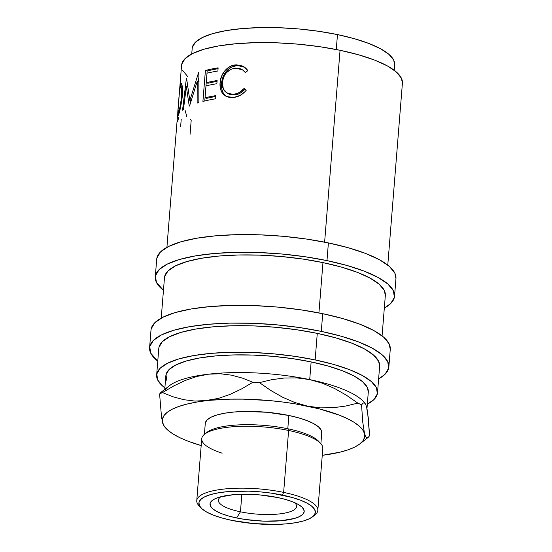 <?xml version="1.0" encoding="UTF-8"?>
<svg xmlns="http://www.w3.org/2000/svg" width="552" height="552" viewBox="0 0 552 552"><rect width="100%" height="100%" fill="white"/><g stroke="black" fill="none" stroke-linecap="round" stroke-linejoin="round"><path stroke-width="0.83" d="M240.444 511.807A39.233 10.798 -175.4 0 0 283.355 513.367A39.233 10.798 -175.4 0 0 294.526 502.603A39.233 10.798 4.6 0 1 296.576 506.467A39.233 10.798 4.6 0 1 240.444 511.807L241.859 494.268L240.444 511.807A39.233 10.798 4.6 0 1 218.357 500.174A39.233 10.798 4.6 0 1 221 496.69A39.233 10.798 -175.4 0 0 240.444 511.807L236.622 517.962L240.444 511.807M277.601 497.524A47.23 13 4.6 0 1 298.508 504.604A47.23 13 4.6 0 1 291.18 519.28A47.23 13 4.6 0 1 236.622 517.962L245.288 519.487L263.628 521.143L280.982 520.757L294.699 518.39L299.508 516.568L302.696 514.402L304.124 511.987L303.752 509.399L301.585 506.757L297.707 504.148L292.27 501.678L285.481 499.443L277.601 497.524L259.82 494.923L241.624 494.275L233.241 494.723L219.523 497.09L214.714 498.918L211.533 501.078L210.098 503.5L210.471 506.08L212.644 508.723L216.515 511.331L221.952 513.802L228.742 516.044L236.622 517.962A47.23 13 4.6 0 1 216.75 498.021A47.23 13 4.6 0 1 277.601 497.524M402.415 83.214L401.38 78.149L396.301 71.939L387.207 65.819L374.456 60.03L358.531 54.779L340.053 50.28L324.617 242.149L340.053 50.28A110.786 30.498 -175.4 0 0 181.56 65.364L179.607 89.686L180.311 84.566L181.318 83.435L182.112 85.519L182.567 89.886L182.374 95.889L180.262 108.675L177.73 116.907L177.73 113.774L177.502 117.224M177.778 116.803L177.896 116.534C179.559 112.925 181.056 106.046 182.374 95.889L182.36 87.002L181.125 83.345L180.49 84.049L181.753 84.18L180.49 84.049L179.607 89.686M197.202 81.392L189.543 106.012A110.786 30.498 -175.4 0 0 189.246 106.15L186.314 86.429L183.464 109.475A110.786 30.498 -175.4 0 0 182.54 110.172L186.403 78.198A110.786 30.498 4.6 0 1 186.548 78.101L189.833 100.533L198.617 72.464A110.786 30.498 4.6 0 1 198.851 72.381L198.83 102.562A110.786 30.498 -175.4 0 0 197.14 103.093L197.202 81.392L199.127 81.882L197.202 81.392L197.14 103.093A110.786 30.498 -175.4 0 1 198.83 102.562L198.851 72.381A110.786 30.498 -175.4 0 0 198.617 72.464L189.833 100.533L191.075 100.795L189.833 100.533L186.548 78.101A110.786 30.498 -175.4 0 0 186.403 78.198L182.54 110.172A110.786 30.498 -175.4 0 1 183.464 109.475L186.314 86.429L187.632 86.664L186.314 86.429L189.246 106.15A110.786 30.498 -175.4 0 1 189.543 106.012L197.202 81.392M202.908 101.43L205.406 70.463A110.786 30.498 4.6 0 1 218.137 67.827L217.881 71.001A110.786 30.498 -175.4 0 0 207.028 73.174L206.262 82.696A110.786 30.498 4.6 0 1 217.115 80.53L216.86 83.711A110.786 30.498 -175.4 0 0 206.006 85.877L205.047 97.787A110.786 30.498 4.6 0 1 215.901 95.613L215.646 98.794A110.786 30.498 -175.4 0 0 202.908 101.43L205.406 70.463L207.172 71.001L204.757 100.968L207.172 71.001L205.406 70.463A110.786 30.498 -175.4 0 1 218.137 67.827L217.881 71.001A110.786 30.498 -175.4 0 0 207.028 73.174L206.262 82.696L207.987 83.248A108.475 29.863 4.6 0 1 217.046 81.392A108.475 29.863 -175.4 0 0 207.987 83.248L206.262 82.696A110.786 30.498 -175.4 0 1 217.115 80.53L216.86 83.711A110.786 30.498 -175.4 0 0 206.006 85.877L205.047 97.787L206.779 98.332A108.475 29.863 4.6 0 1 215.832 96.476A108.475 29.863 -175.4 0 0 206.779 98.332L205.047 97.787A110.786 30.498 -175.4 0 1 215.901 95.613L215.646 98.794A110.786 30.498 -175.4 0 0 202.908 101.43M247.317 69.883L247.834 70.628L245.35 72.595L243.377 70.456L240.934 68.959L238.188 68.186L234.117 68.262L230.619 69.462L226.513 72.643L224.871 74.81L223.608 77.252L222.352 82.524L222.78 87.616L225.057 91.577L228.769 93.881L232.178 94.351L236.263 93.757L239.106 92.57L244.074 88.472L246.254 90.211L244.936 91.749L240.217 95.365L234.02 97.373L229.963 97.456L227.017 96.8L223.381 94.385L221.766 92.15L220.379 88.417L220.089 82.634L221.587 76.183L225.064 70.504L229.998 66.53L232.813 65.433L236.601 64.867L242.569 66.012L245.509 67.917L247.317 69.883M394.632 64.777L393.693 60.127L389.029 54.441L380.694 48.831L369.005 43.518L354.412 38.709L337.472 34.583L336.272 49.514L337.472 34.583A101.554 27.959 -175.4 0 0 192.186 48.41L191.744 53.958M395.957 278.594L394.839 273.102L389.332 266.375L379.479 259.75L365.666 253.471L348.415 247.786L328.399 242.914A120.019 33.037 -175.4 0 0 156.699 259.254L155.278 276.945A120.019 33.037 4.6 0 1 326.977 260.606L328.399 242.914L306.381 239.037L283.21 236.304L259.771 234.828L236.967 234.655L215.68 235.801L196.719 238.222L180.821 241.817L168.595 246.447L160.508 251.947L156.871 258.094L156.692 259.35M394.535 296.196A120.019 33.037 4.6 0 1 384.316 308.126L390.733 303.503L394.369 297.355L393.417 290.794L387.904 284.066L378.058 277.442L364.244 271.163L346.994 265.477L326.977 260.606A120.019 33.037 4.6 0 1 394.535 296.196L395.963 278.505A120.019 33.037 -175.4 0 0 328.399 242.914L326.977 260.606L304.959 256.728L281.782 253.996L258.343 252.519L235.545 252.354L214.252 253.499L195.298 255.914L179.4 259.509L167.173 264.146L159.079 269.638L155.443 275.786L156.395 282.348L163.461 290.352A120.019 33.037 4.6 0 1 155.278 276.945M390.257 349.368L389.146 343.875L383.64 337.148L373.787 330.524L359.973 324.245L342.723 318.559L322.706 313.688A120.019 33.037 -175.4 0 0 151.006 330.027L149.585 347.719A120.019 33.037 4.6 0 1 321.285 331.379L322.706 313.688L300.688 309.81L277.511 307.078L254.072 305.601L231.274 305.435L209.988 306.581L191.026 308.996L175.129 312.591L162.902 317.227L154.808 322.72L151.172 328.868L151 330.13M388.843 366.97A120.019 33.037 4.6 0 1 378.624 378.9L385.041 374.277L388.677 368.129L387.718 361.567L382.212 354.846L372.365 348.215L358.545 341.936L341.302 336.251L321.285 331.379A120.019 33.037 4.6 0 1 388.843 366.97L390.264 349.278A120.019 33.037 -175.4 0 0 322.706 313.688L321.285 331.379L299.267 327.502L276.09 324.776L252.65 323.293L229.853 323.127L208.559 324.272L189.605 326.687L173.701 330.282L161.474 334.919L153.387 340.418L149.751 346.559L150.703 353.121L157.762 361.125A120.019 33.037 4.6 0 1 149.585 347.719M200.052 506.75A60.734 16.719 4.6 0 1 196.753 500.657A60.734 16.719 4.6 0 1 283.638 492.391A60.734 16.719 -175.4 0 0 218.537 489.762A60.734 16.719 -175.4 0 0 198.906 505.632L200.942 507.84A58.422 16.084 4.6 0 1 219.834 492.577A58.422 16.084 4.6 0 1 282.458 495.103L283.638 492.391L288.62 430.463L287.799 428.752A58.422 16.084 -175.4 0 0 207.021 432.313A58.422 16.084 -175.4 0 0 205.965 433.244A58.422 16.084 4.6 0 1 287.799 428.752L288.868 415.477A58.422 16.084 -175.4 0 0 205.282 423.432L204.399 434.369M222.139 453.178A60.734 16.719 4.6 0 1 204.654 434.162A60.734 16.719 4.6 0 1 288.62 430.463L283.638 492.391L282.458 495.103A58.422 16.084 4.6 0 1 312.542 516.824A58.422 16.084 4.6 0 1 231.764 520.384L222.021 518.011L213.624 515.244L206.897 512.187L202.101 508.958L199.424 505.687L198.955 502.492L200.728 499.498L204.668 496.821L210.616 494.564L218.357 492.819L227.59 491.639L249.049 491.163L260.461 491.887L271.743 493.212L292.208 497.476L300.598 500.243L307.326 503.3L312.121 506.522L314.806 509.8L315.268 512.987L313.495 515.982L309.562 518.659L303.607 520.915L295.865 522.668L286.64 523.841L276.276 524.4L253.761 523.6L231.764 520.384A58.422 16.084 4.6 0 1 200.942 507.84M317.828 510.4A60.734 16.719 4.6 0 1 313.591 515.885A60.734 16.719 -175.4 0 0 314.909 514.968A60.734 16.719 -175.4 0 0 283.638 492.391A60.734 16.719 4.6 0 1 317.828 510.4L322.81 448.472A60.734 16.719 -175.4 0 0 288.62 430.463A60.734 16.719 -175.4 0 0 201.735 438.73L196.753 500.657M165.034 390.968L165.034 390.968A101.554 27.959 4.6 0 1 208.732 374.159A101.554 27.959 4.6 0 1 309.713 379.61L311.135 361.912A101.554 27.959 -175.4 0 0 165.848 375.739L164.758 389.36M377.506 392.769L379.638 366.231A110.786 30.498 -175.4 0 0 317.276 333.373A110.786 30.498 -175.4 0 0 158.783 348.464L156.651 375.001A110.786 30.498 4.6 0 1 315.144 359.918L317.276 333.373L315.144 359.918A110.786 30.498 4.6 0 1 377.506 392.769A110.786 30.498 4.6 0 1 367.328 404.181L373.994 399.517L377.347 393.838L376.471 387.78L371.386 381.577L362.291 375.457L349.54 369.667L333.622 364.417L315.144 359.918L294.816 356.337L273.426 353.818L251.788 352.452L230.743 352.3L211.092 353.356L193.593 355.585L178.917 358.903L167.629 363.181L160.163 368.26L156.802 373.932L157.686 379.99L162.771 386.193L164.875 387.89A110.786 30.498 4.6 0 1 156.651 375.001M382.081 335.871L385.337 295.458A110.786 30.498 -175.4 0 0 322.968 262.6L318.925 312.922L322.968 262.6A110.786 30.498 -175.4 0 0 164.475 277.684L161.225 318.104M368.294 392.106L367.356 387.456L362.692 381.77L354.356 376.16L342.668 370.847L328.074 366.038L311.135 361.912L292.505 358.634L272.895 356.323L253.064 355.074L233.772 354.929L215.756 355.902L199.714 357.944L186.265 360.987L175.915 364.906L169.071 369.557L165.993 374.76L166.801 380.314M366.976 408.501L368.301 392.03A101.554 27.959 -175.4 0 0 311.135 361.912L309.713 379.61A101.554 27.959 4.6 0 1 364.527 402.891L364.527 402.891M365.017 403.277L363.285 401.401A101.554 27.959 -175.4 0 0 309.713 379.61A101.554 27.959 -175.4 0 0 208.732 374.159L220.31 373.766L231.578 375.167L242.466 378.12L252.864 382.281A115.402 31.768 4.6 0 1 259.44 382.633L271.646 379.7L284.197 378.017L296.886 377.899L309.713 379.61L322.451 383.233L334.691 388.539L346.49 395.273L357.848 403.119A115.402 31.768 4.6 0 1 361.56 404.906L362.947 403.208L364.265 402.787L365.507 403.967L366.631 407.031A101.554 27.959 4.6 0 1 366.88 409.722M364.265 402.787L365.507 403.967L366.631 407.031L367.591 411.937L369.571 435.694L368.184 437.391L366.859 437.805L365.624 436.632L364.499 433.568A101.554 27.959 4.6 0 1 359.863 443.905A101.554 27.959 4.6 0 1 322.258 455.324L340.17 452.136L348.146 449.804L354.681 447.099L359.649 444.07L362.974 440.765L364.603 437.246L364.499 433.568L362.664 429.801L359.131 426.006L353.97 422.239L347.256 418.582L339.107 415.083L319.097 408.811L295.299 403.857L282.479 401.987L269.335 400.559L242.977 399.137L230.212 399.165L195.022 401.09L183.754 399.689L172.866 396.736L162.467 392.575L173.694 385.972L185.12 380.514L196.816 376.478L208.732 374.159A101.554 27.959 -175.4 0 0 169.305 385.8L160.998 392.306L159.597 394.011A115.402 31.768 4.6 0 1 162.467 392.575L173.694 385.972L185.12 380.514L196.816 376.478L208.732 374.159L220.31 373.766L231.578 375.167L242.466 378.12L252.864 382.281L241.645 388.884L230.212 394.342L218.516 398.385L196.153 402.18L186.866 404.105L178.889 406.438L172.355 409.142L167.387 412.171L164.061 415.477L162.433 418.996L162.543 422.673L164.372 426.441L167.905 430.236L173.066 433.996L179.779 437.66L187.928 441.158L201.183 445.581A101.554 27.959 4.6 0 1 165.89 428.297A101.554 27.959 4.6 0 1 162.543 422.673A101.554 27.959 4.6 0 1 206.6 400.697L195.022 401.09L183.754 399.689L172.866 396.736L162.467 392.575A115.402 31.768 -175.4 0 0 159.597 394.011L161.57 417.671L163.647 425.702L165.89 428.297M205.365 422.873L207.131 419.879L211.071 417.202L217.026 414.945L224.761 413.193L233.993 412.02L244.357 411.461L266.864 412.261L288.868 415.477L298.611 417.85L307.009 420.617L313.729 423.674L318.525 426.903L321.209 430.174L321.671 433.368M366.631 407.031L368.391 418.554L369.571 435.694L368.136 437.432L359.863 443.905M307.574 406.148A101.554 27.959 4.6 0 1 364.499 433.568L362.74 422.045L361.56 404.906A115.402 31.768 -175.4 0 0 357.848 403.119L345.649 406.058L333.091 407.742L320.408 407.852L307.574 406.148L294.837 402.525L282.596 397.219L270.797 390.485L259.44 382.633A115.402 31.768 -175.4 0 0 252.864 382.281L241.645 388.884L230.212 394.342L218.516 398.385L206.6 400.697A101.554 27.959 4.6 0 1 307.574 406.148L294.837 402.525L282.596 397.219L270.797 390.485L259.44 382.633L271.646 379.7L284.197 378.017L296.886 377.899L309.713 379.61L322.451 383.233L334.691 388.539L346.49 395.273L357.848 403.119L345.649 406.058L333.091 407.742L320.408 407.852L307.574 406.148M368.184 437.391L366.859 437.805L365.624 436.632L364.499 433.568L362.74 422.045L361.56 404.906M162.329 391.899L160.998 392.306L159.597 394.011L161.57 417.671L163.647 425.702M320.878 443.739L321.754 432.809A58.422 16.084 -175.4 0 0 288.868 415.477L287.799 428.752A58.422 16.084 4.6 0 1 319.511 442.38M288.62 430.463A60.734 16.719 4.6 0 1 320.657 443.497L318.621 441.289A58.422 16.084 -175.4 0 0 287.799 428.752L288.62 430.463M379.631 366.314L378.603 361.243L373.518 355.039L364.43 348.919L351.679 343.123L335.754 337.879L317.276 333.373L296.948 329.799L275.558 327.281L253.927 325.915L232.875 325.756L213.224 326.818L195.725 329.047L181.049 332.366L169.761 336.644L162.295 341.716L158.941 347.394L158.776 348.553M385.331 295.541L384.302 290.469L379.217 284.259L370.123 278.146L357.372 272.35L341.447 267.099L322.968 262.6L302.648 259.026L281.258 256.507L259.619 255.141L238.574 254.983L218.923 256.038L201.418 258.274L186.748 261.593L175.46 265.871L167.994 270.942L164.634 276.621L164.468 277.78M179.483 91.487L177.751 113.905L179.993 107.081L181.656 96.607L181.822 91.763L181.208 87.292L180.566 86.705L180.249 87.188L179.483 91.487M394.19 70.242L394.639 64.701A101.554 27.959 -175.4 0 0 337.472 34.583L318.842 31.305L299.232 28.994L279.402 27.745L260.109 27.6L242.093 28.573L226.051 30.615L212.596 33.658L202.253 37.577L195.408 42.228L192.331 47.431L192.179 48.493M178.144 113.388C177.544 115.037 177.668 111.987 178.51 104.225C178.958 95.889 179.538 90.211 180.249 87.188L180.725 86.664L181.67 89.403L181.656 96.607L182.305 96.697L181.656 96.607C180.614 104.935 179.441 110.531 178.144 113.388L178.965 113.47L178.144 113.388L177.799 113.96L178.786 114.057M242.921 70.104L245.612 72.388L242.48 69.8M227.465 93.357L228.804 94.026L234.51 94.93L233.379 94.295L227.472 93.364L223.346 89.107L222.352 82.524C223.594 74.203 227.914 69.393 235.311 68.11L242.514 69.821L245.35 72.595L247.834 70.628L244.384 67.04L235.725 64.922C227.81 65.074 220.462 73.83 220.089 82.634C219.703 86.809 220.489 90.342 222.435 93.233L226.168 96.441L233.137 97.469C238.202 97.076 242.569 94.661 246.254 90.211L244.074 88.472C241.003 91.991 237.443 93.93 233.379 94.295L234.51 94.93C238.492 94.578 241.99 92.639 244.998 89.12L240.127 93.219L237.339 94.399L233.337 94.985L229.756 94.426M225.782 96L223.808 93.847L225.782 96M223.146 92.764L223.808 93.847C221.904 90.956 221.138 87.416 221.524 83.242L221.8 89.024L223.146 92.764M221.711 81.62L221.524 83.242C222.932 73.03 228.045 67.137 236.856 65.557L231.253 67.158L226.417 71.118L223.001 76.79L221.711 81.62M237.719 65.509L244.805 67.337L240.292 65.674L237.719 65.509M218.068 68.689A108.475 29.863 -175.4 0 0 207.172 71.001A108.475 29.863 4.6 0 1 218.068 68.689M198.837 78.08L197.726 81.523L198.837 78.08M190.337 100.636L190.606 102.375L190.337 100.636M182.277 86.422L182.215 86.83L182.277 86.422M387.78 265.098L402.415 83.131A110.786 30.498 -175.4 0 0 340.053 50.28L319.732 46.699L298.335 44.181L276.704 42.814L255.652 42.663L236.001 43.718L218.502 45.947L203.826 49.266L192.538 53.544L185.072 58.622L181.718 64.294L181.553 65.453M182.595 70.352L187.68 76.562M235.725 64.922L236.856 65.557L235.725 64.922M220.089 82.634L221.524 83.242L220.089 82.634M222.435 93.233L223.808 93.847L222.435 93.233M180.614 126.843L181.222 119.246M177.675 121.785L178.662 117.335M190.067 134.364L191.213 120.074A110.786 30.498 -175.4 0 1 190.157 119.432M186.797 116.603L185.079 110.262M166.918 247.324L177.468 116.237M204.654 434.162L207.021 432.313M314.909 514.968L312.542 516.824M182.988 86.919L180.725 86.657"/></g></svg>
